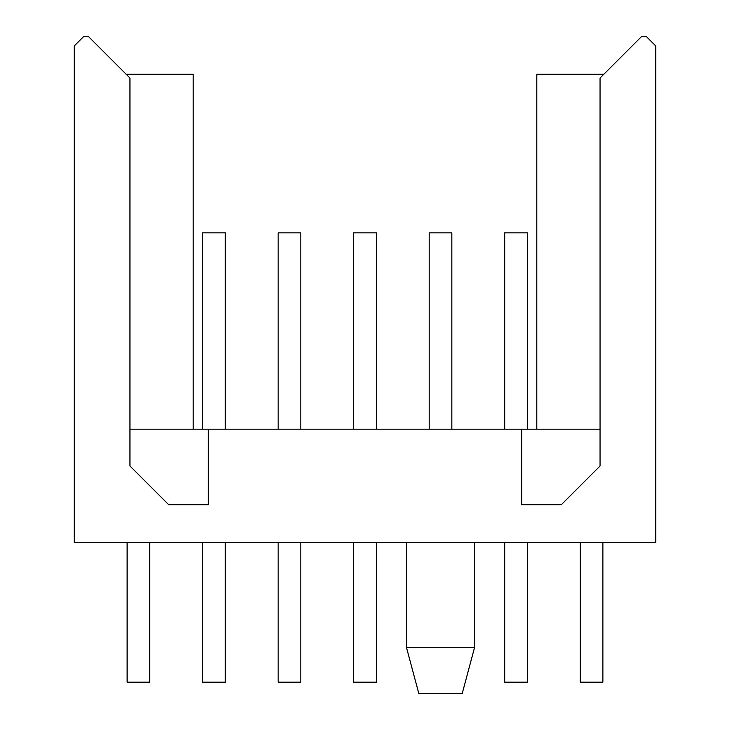 <?xml version="1.0" encoding="UTF-8"?>
<svg xmlns="http://www.w3.org/2000/svg" width="730" height="730" viewBox="0 0 730 730"><rect width="100%" height="100%" fill="white"/><g stroke="black" fill="none" stroke-linecap="round" stroke-linejoin="round"><path stroke-width="1.09" d="M580.222 542.463L580.222 682.176L602.88 682.176L602.88 542.463L602.88 682.176M474.5 647.702L462.227 693.5L418.81 693.5L406.537 647.702L474.5 647.702L474.5 542.463M127.12 542.463L127.12 682.176L149.778 682.176L149.778 542.463L149.778 682.176M202.639 542.463L202.639 682.176L225.296 682.176L225.296 542.463L225.296 682.176M278.157 542.463L278.157 682.176L300.815 682.176L300.815 542.463M353.676 542.463L353.676 682.176L376.324 682.176L376.324 542.463M504.704 542.463L504.704 682.176L527.361 682.176L527.361 542.463L527.361 682.176M521.695 504.704L561.343 504.704L600.051 466.005L600.051 78.037L641.579 36.5L646.305 36.5L655.741 45.935L655.741 542.463L74.259 542.463L74.259 45.935L83.694 36.5L88.421 36.5L129.949 78.037L129.949 466.005L168.657 504.704L208.305 504.704L208.305 429.185L521.695 429.185L521.695 504.704L521.695 429.185L600.051 429.185M225.296 429.185L225.296 232.843L202.639 232.843L202.639 429.185L202.639 232.843M300.815 429.185L300.815 232.843L278.157 232.843L278.157 429.185L278.157 232.843M376.324 429.185L376.324 232.843L353.676 232.843L353.676 429.185M451.843 429.185L451.843 232.843L429.185 232.843L429.185 429.185M527.361 429.185L527.361 232.843L504.704 232.843L504.704 429.185L504.704 232.843M129.949 429.185L208.305 429.185L208.305 504.704M193.195 429.185L193.195 74.259L126.18 74.259M603.82 74.259L536.805 74.259L536.805 429.185M406.537 542.463L406.537 647.702"/></g></svg>
